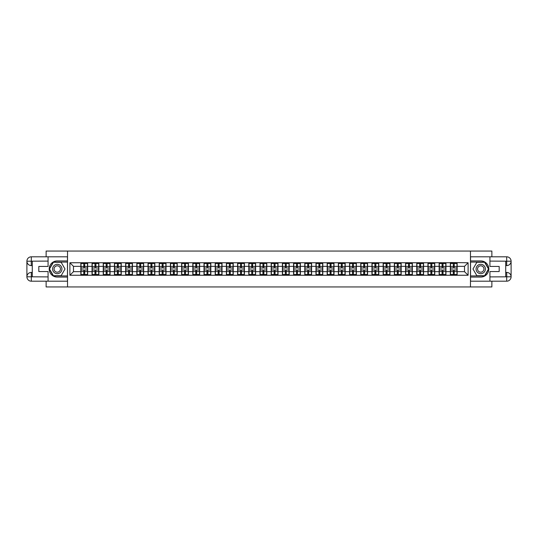 <?xml version="1.0" encoding="UTF-8"?>
<svg xmlns="http://www.w3.org/2000/svg" width="538" height="538" viewBox="0 0 538 538"><rect width="100%" height="100%" fill="white"/><g stroke="black" fill="none" stroke-linecap="round" stroke-linejoin="round"><path stroke-width="0.81" d="M46.133 281.199L46.133 286.942L491.866 286.942L491.866 281.199M491.866 256.801L491.866 251.058L470.474 251.058L470.474 286.942M470.474 251.058L46.133 251.058L46.133 256.801M67.526 286.942L67.526 251.058M464.516 271.656L464.516 266.344L457.159 266.344L457.159 271.656L464.516 271.656L468.107 275.248L468.107 262.752L450.34 262.537L450.34 266.344L445.962 266.344L445.962 271.656L450.34 271.656L450.34 266.344M468.107 275.248L69.893 275.248L69.893 262.752L80.841 262.752L80.841 266.344L73.484 266.344L73.484 271.656L80.841 271.656L80.841 266.344M450.34 262.752L80.841 262.752M450.34 271.656L450.34 275.248M445.962 271.656L445.962 275.248M445.962 262.752L445.962 266.344M434.765 271.656L439.142 271.656L439.142 266.344L434.765 266.344L434.765 275.248M439.142 271.656L439.142 275.248M439.142 262.752L439.142 266.344M434.765 262.752L434.765 266.344M423.567 271.656L427.945 271.656L427.945 266.344L423.567 266.344L423.567 275.248M427.945 271.656L427.945 275.248M427.945 262.752L427.945 266.344M423.567 262.752L423.567 266.344M412.37 271.656L416.748 271.656L416.748 266.344L412.37 266.344L412.37 275.248M416.748 271.656L416.748 275.248M416.748 262.752L416.748 266.344M412.37 262.752L412.37 266.344M401.173 271.656L405.551 271.656L405.551 266.344L401.173 266.344L401.173 275.248M405.551 271.656L405.551 275.248M405.551 262.752L405.551 266.344M401.173 262.752L401.173 266.344M389.976 271.656L394.354 271.656L394.354 266.344L389.976 266.344L389.976 275.248M394.354 271.656L394.354 275.248M394.354 262.752L394.354 266.344M389.976 262.752L389.976 266.344M378.779 271.656L383.157 271.656L383.157 266.344L378.779 266.344L378.779 275.248M383.157 271.656L383.157 275.248M383.157 262.752L383.157 266.344M378.779 262.752L378.779 266.344M367.582 271.656L371.96 271.656L371.96 266.344L367.582 266.344L367.582 275.248M371.96 271.656L371.96 275.248M371.96 262.752L371.96 266.344M367.582 262.752L367.582 266.344M356.385 271.656L360.763 271.656L360.763 266.344L356.385 266.344L356.385 275.248M360.763 271.656L360.763 275.248M360.763 262.752L360.763 266.344M356.385 262.752L356.385 266.344M345.188 271.656L349.565 271.656L349.565 266.344L345.188 266.344L345.188 275.248M349.565 271.656L349.565 275.248M349.565 262.752L349.565 266.344M345.188 262.752L345.188 266.344M333.99 271.656L338.368 271.656L338.368 266.344L333.99 266.344L333.99 275.248M338.368 271.656L338.368 275.248M338.368 262.752L338.368 266.344M333.99 262.752L333.99 266.344M322.793 271.656L327.171 271.656L327.171 266.344L322.793 266.344L322.793 275.248M327.171 271.656L327.171 275.248M327.171 262.752L327.171 266.344M322.793 262.752L322.793 266.344M311.596 271.656L315.974 271.656L315.974 266.344L311.596 266.344L311.596 275.248M315.974 271.656L315.974 275.248M315.974 262.752L315.974 266.344M311.596 262.752L311.596 266.344M300.399 271.656L304.777 271.656L304.777 266.344L300.399 266.344L300.399 275.248M304.777 271.656L304.777 275.248M304.777 262.752L304.777 266.344M300.399 262.752L300.399 266.344M289.202 271.656L293.58 271.656L293.58 266.344L289.202 266.344L289.202 275.248M293.58 271.656L293.58 275.248M293.58 262.752L293.58 266.344M289.202 262.752L289.202 266.344M278.005 271.656L282.389 271.656L282.389 266.344L278.005 266.344L278.005 275.248M282.389 271.656L282.389 275.248M282.389 262.752L282.389 266.344M278.005 262.752L278.005 266.344M266.808 271.656L271.192 271.656L271.192 266.344L266.808 266.344L266.808 275.248M271.192 271.656L271.192 275.248M271.192 262.752L271.192 266.344M266.808 262.752L266.808 266.344M255.611 271.656L259.995 271.656L259.995 266.344L255.611 266.344L255.611 275.248M259.995 271.656L259.995 275.248M259.995 262.752L259.995 266.344M255.611 262.752L255.611 266.344M244.42 271.656L248.798 271.656L248.798 266.344L244.42 266.344L244.42 275.248M248.798 271.656L248.798 275.248M248.798 262.752L248.798 266.344M244.42 262.752L244.42 266.344M233.223 271.656L237.601 271.656L237.601 266.344L233.223 266.344L233.223 275.248M237.601 271.656L237.601 275.248M237.601 262.752L237.601 266.344M233.223 262.752L233.223 266.344M222.026 271.656L226.404 271.656L226.404 266.344L222.026 266.344L222.026 275.248M226.404 271.656L226.404 275.248M226.404 262.752L226.404 266.344M222.026 262.752L222.026 266.344M210.829 271.656L215.207 271.656L215.207 266.344L210.829 266.344L210.829 275.248M215.207 271.656L215.207 275.248M215.207 262.752L215.207 266.344M210.829 262.752L210.829 266.344M199.632 271.656L204.01 271.656L204.01 266.344L199.632 266.344L199.632 275.248M204.01 271.656L204.01 275.248M204.01 262.752L204.01 266.344M199.632 262.752L199.632 266.344M188.434 271.656L192.812 271.656L192.812 266.344L188.434 266.344L188.434 275.248M192.812 271.656L192.812 275.248M192.812 262.752L192.812 266.344M188.434 262.752L188.434 266.344M177.237 271.656L181.615 271.656L181.615 266.344L177.237 266.344L177.237 275.248M181.615 271.656L181.615 275.248M181.615 262.752L181.615 266.344M177.237 262.752L177.237 266.344M166.04 271.656L170.418 271.656L170.418 266.344L166.04 266.344L166.04 275.248M170.418 271.656L170.418 275.248M170.418 262.752L170.418 266.344M166.04 262.752L166.04 266.344M154.843 271.656L159.221 271.656L159.221 266.344L154.843 266.344L154.843 275.248M159.221 271.656L159.221 275.248M159.221 262.752L159.221 266.344M154.843 262.752L154.843 266.344M143.646 271.656L148.024 271.656L148.024 266.344L143.646 266.344L143.646 275.248M148.024 271.656L148.024 275.248M148.024 262.752L148.024 266.344M143.646 262.752L143.646 266.344M132.449 271.656L136.827 271.656L136.827 266.344L132.449 266.344L132.449 275.248M136.827 271.656L136.827 275.248M136.827 262.752L136.827 266.344M132.449 262.752L132.449 266.344M121.252 271.656L125.63 271.656L125.63 266.344L121.252 266.344L121.252 275.248M125.63 271.656L125.63 275.248M125.63 262.752L125.63 266.344M121.252 262.752L121.252 266.344M110.055 271.656L114.433 271.656L114.433 266.344L110.055 266.344L110.055 275.248M114.433 271.656L114.433 275.248M114.433 262.752L114.433 266.344M110.055 262.752L110.055 266.344M98.858 271.656L103.235 271.656L103.235 266.344L98.858 266.344L98.858 275.248M103.235 271.656L103.235 275.248M103.235 262.752L103.235 266.344M98.858 262.752L98.858 266.344M87.66 271.656L92.038 271.656L92.038 266.344L87.66 266.344L87.66 275.248M92.038 271.656L92.038 275.248M92.038 262.752L92.038 266.344M87.66 262.752L87.66 266.344M80.841 271.656L80.841 275.248M73.484 271.656L69.893 275.248M69.893 262.752L73.484 266.344M457.159 271.656L457.159 275.248M457.159 262.752L457.159 266.344M468.107 262.752L464.516 266.344M87.479 269.968L87.479 275.281L84.715 275.281L84.715 269.968L87.479 269.968L87.479 262.719L84.715 262.719L84.715 263.506L87.479 263.506M81.016 266.458L83.78 266.458L83.78 262.719L81.016 262.719L81.016 269.968L83.78 269.968L83.78 275.281L81.016 275.281L81.016 274.494L83.78 274.494M83.78 265.416L84.715 265.416M84.715 263.62L83.78 263.62M83.78 266.465L84.715 266.465M83.78 266.458L83.78 268.032L81.016 268.032M81.016 263.506L83.78 263.506M83.78 271.535L84.715 271.535M83.78 274.38L84.715 274.38M83.78 272.584L84.715 272.584M81.016 269.968L81.016 274.494M84.715 274.494L87.479 274.494M84.715 263.506L84.715 268.032L87.479 268.032M98.676 269.968L98.676 275.281L95.912 275.281L95.912 269.968L98.676 269.968L98.676 262.719L95.912 262.719L95.912 263.506L98.676 263.506M92.213 266.458L94.977 266.458L94.977 262.719L92.213 262.719L92.213 269.968L94.977 269.968L94.977 275.281L92.213 275.281L92.213 274.494L94.977 274.494M94.977 265.416L95.912 265.416M95.912 263.62L94.977 263.62M94.977 266.465L95.912 266.465M94.977 266.458L94.977 268.032L92.213 268.032M92.213 263.506L94.977 263.506M94.977 271.535L95.912 271.535M94.977 274.38L95.912 274.38M94.977 272.584L95.912 272.584M92.213 269.968L92.213 274.494M95.912 274.494L98.676 274.494M95.912 263.506L95.912 268.032L98.676 268.032M109.873 269.968L109.873 275.281L107.109 275.281L107.109 269.968L109.873 269.968L109.873 262.719L107.109 262.719L107.109 263.506L109.873 263.506M103.41 266.458L106.174 266.458L106.174 262.719L103.41 262.719L103.41 269.968L106.174 269.968L106.174 275.281L103.41 275.281L103.41 274.494L106.174 274.494M106.174 265.416L107.109 265.416M107.109 263.62L106.174 263.62M106.174 266.465L107.109 266.465M106.174 266.458L106.174 268.032L103.41 268.032M103.41 263.506L106.174 263.506M106.174 271.535L107.109 271.535M106.174 274.38L107.109 274.38M106.174 272.584L107.109 272.584M103.41 269.968L103.41 274.494M107.109 274.494L109.873 274.494M107.109 263.506L107.109 268.032L109.873 268.032M121.07 269.968L121.07 275.281L118.306 275.281L118.306 269.968L121.07 269.968L121.07 262.719L118.306 262.719L118.306 263.506L121.07 263.506M114.607 266.458L117.371 266.458L117.371 262.719L114.607 262.719L114.607 269.968L117.371 269.968L117.371 275.281L114.607 275.281L114.607 274.494L117.371 274.494M117.371 265.416L118.306 265.416M118.306 263.62L117.371 263.62M117.371 266.465L118.306 266.465M117.371 266.458L117.371 268.032L114.607 268.032M114.607 263.506L117.371 263.506M117.371 271.535L118.306 271.535M117.371 274.38L118.306 274.38M117.371 272.584L118.306 272.584M114.607 269.968L114.607 274.494M118.306 274.494L121.07 274.494M118.306 263.506L118.306 268.032L121.07 268.032M132.267 269.968L132.267 275.281L129.503 275.281L129.503 269.968L132.267 269.968L132.267 262.719L129.503 262.719L129.503 263.506L132.267 263.506M125.805 266.458L128.569 266.458L128.569 262.719L125.805 262.719L125.805 269.968L128.569 269.968L128.569 275.281L125.805 275.281L125.805 274.494L128.569 274.494M128.569 265.416L129.503 265.416M129.503 263.62L128.569 263.62M128.569 266.465L129.503 266.465M128.569 266.458L128.569 268.032L125.805 268.032M125.805 263.506L128.569 263.506M128.569 271.535L129.503 271.535M128.569 274.38L129.503 274.38M128.569 272.584L129.503 272.584M125.805 269.968L125.805 274.494M129.503 274.494L132.267 274.494M129.503 263.506L129.503 268.032L132.267 268.032M143.464 269.968L143.464 275.281L140.7 275.281L140.7 269.968L143.464 269.968L143.464 262.719L140.7 262.719L140.7 263.506L143.464 263.506M137.002 266.458L139.766 266.458L139.766 262.719L137.002 262.719L137.002 269.968L139.766 269.968L139.766 275.281L137.002 275.281L137.002 274.494L139.766 274.494M139.766 265.416L140.7 265.416M140.7 263.62L139.766 263.62M139.766 266.465L140.7 266.465M139.766 266.458L139.766 268.032L137.002 268.032M137.002 263.506L139.766 263.506M139.766 271.535L140.7 271.535M139.766 274.38L140.7 274.38M139.766 272.584L140.7 272.584M137.002 269.968L137.002 274.494M140.7 274.494L143.464 274.494M140.7 263.506L140.7 268.032L143.464 268.032M54.93 273.042A4.667 4.667 0 0 0 61.298 271.334A4.667 4.667 0 0 0 59.597 264.958A4.667 4.667 0 0 0 53.222 266.666A4.667 4.667 0 0 0 54.93 273.042M55.663 271.764A3.194 3.194 0 0 0 60.027 270.594A3.194 3.194 0 0 0 58.857 266.236A3.194 3.194 0 0 0 54.493 267.406A3.194 3.194 0 0 0 55.663 271.764M53.39 262.288L61.137 262.288L65.011 269L61.137 275.712L53.39 275.712L49.509 269L53.39 262.288M478.403 273.042A4.667 4.667 0 0 0 484.778 271.334A4.667 4.667 0 0 0 483.07 264.958A4.667 4.667 0 0 0 476.702 266.666A4.667 4.667 0 0 0 478.403 273.042M479.143 271.764A3.194 3.194 0 0 0 483.507 270.594A3.194 3.194 0 0 0 482.337 266.236A3.194 3.194 0 0 0 477.973 267.406A3.194 3.194 0 0 0 479.143 271.764M476.863 262.288L484.61 262.288L488.491 269L484.61 275.712L476.863 275.712L472.989 269L476.863 262.288M32.28 265.59L31.312 265.59A4.412 4.412 0 0 1 26.9 261.212A4.412 4.412 0 0 1 31.312 256.801L67.452 256.801L67.452 260.923L57.263 260.923A8.077 8.077 0 0 0 49.187 269A8.077 8.077 0 0 0 57.263 277.077L67.452 277.077L67.452 281.199L31.312 281.199A4.412 4.412 0 0 1 26.9 276.788A4.412 4.412 0 0 1 31.312 272.41L32.28 272.41M67.452 277.077L67.452 260.923M48.077 256.801L48.077 266.451L38.817 266.451L38.817 271.549L48.077 271.549L48.077 281.199M31.312 265.59A4.412 4.412 0 0 1 26.9 261.212L31.204 261.179L31.312 265.59A4.412 4.412 0 0 1 26.9 261.212L26.9 276.788L48.077 276.895M31.312 276.895L31.312 281.199A4.412 4.412 0 0 1 26.9 276.788A4.412 4.412 0 0 1 31.312 272.41L31.312 276.714L32.28 276.714L32.28 261.286L31.312 261.286M67.452 262.073L53.262 262.073L49.261 269L53.262 275.927L67.452 275.927M505.72 272.41L506.688 272.41A4.412 4.412 0 0 1 511.1 276.788A4.412 4.412 0 0 1 506.688 281.199L470.548 281.199L470.548 277.077L480.737 277.077A8.077 8.077 0 0 0 488.813 269A8.077 8.077 0 0 0 480.737 260.923L470.548 260.923L470.548 256.801L506.688 256.801A4.412 4.412 0 0 1 511.1 261.212A4.412 4.412 0 0 1 506.688 265.59L505.72 265.59M470.548 260.923L470.548 277.077M489.923 281.199L489.923 271.549L499.183 271.549L499.183 266.451L489.923 266.451L489.923 256.801M506.688 272.41A4.412 4.412 0 0 1 511.1 276.788L506.796 276.821L506.688 272.41A4.412 4.412 0 0 1 511.1 276.788L511.1 261.212L489.923 261.105M506.688 261.105L506.688 256.801A4.412 4.412 0 0 1 511.1 261.212A4.412 4.412 0 0 1 506.688 265.59L506.688 261.286L505.72 261.286L505.72 276.714L506.688 276.714M470.548 275.927L484.738 275.927L488.739 269L484.738 262.073L470.548 262.073M154.662 269.968L154.662 275.281L151.898 275.281L151.898 269.968L154.662 269.968L154.662 262.719L151.898 262.719L151.898 263.506L154.662 263.506M148.199 266.458L150.963 266.458L150.963 262.719L148.199 262.719L148.199 269.968L150.963 269.968L150.963 275.281L148.199 275.281L148.199 274.494L150.963 274.494M150.963 265.416L151.898 265.416M151.898 263.62L150.963 263.62M150.963 266.465L151.898 266.465M150.963 266.458L150.963 268.032L148.199 268.032M148.199 263.506L150.963 263.506M150.963 271.535L151.898 271.535M150.963 274.38L151.898 274.38M150.963 272.584L151.898 272.584M148.199 269.968L148.199 274.494M151.898 274.494L154.662 274.494M151.898 263.506L151.898 268.032L154.662 268.032M165.859 269.968L165.859 275.281L163.095 275.281L163.095 269.968L165.859 269.968L165.859 262.719L163.095 262.719L163.095 263.506L165.859 263.506M159.396 266.458L162.16 266.458L162.16 262.719L159.396 262.719L159.396 269.968L162.16 269.968L162.16 275.281L159.396 275.281L159.396 274.494L162.16 274.494M162.16 265.416L163.095 265.416M163.095 263.62L162.16 263.62M162.16 266.465L163.095 266.465M162.16 266.458L162.16 268.032L159.396 268.032M159.396 263.506L162.16 263.506M162.16 271.535L163.095 271.535M162.16 274.38L163.095 274.38M162.16 272.584L163.095 272.584M159.396 269.968L159.396 274.494M163.095 274.494L165.859 274.494M163.095 263.506L163.095 268.032L165.859 268.032M177.056 269.968L177.056 275.281L174.292 275.281L174.292 269.968L177.056 269.968L177.056 262.719L174.292 262.719L174.292 263.506L177.056 263.506M170.593 266.458L173.357 266.458L173.357 262.719L170.593 262.719L170.593 269.968L173.357 269.968L173.357 275.281L170.593 275.281L170.593 274.494L173.357 274.494M173.357 265.416L174.292 265.416M174.292 263.62L173.357 263.62M173.357 266.465L174.292 266.465M173.357 266.458L173.357 268.032L170.593 268.032M170.593 263.506L173.357 263.506M173.357 271.535L174.292 271.535M173.357 274.38L174.292 274.38M173.357 272.584L174.292 272.584M170.593 269.968L170.593 274.494M174.292 274.494L177.056 274.494M174.292 263.506L174.292 268.032L177.056 268.032M188.253 269.968L188.253 275.281L185.489 275.281L185.489 269.968L188.253 269.968L188.253 262.719L185.489 262.719L185.489 263.506L188.253 263.506M181.79 266.458L184.554 266.458L184.554 262.719L181.79 262.719L181.79 269.968L184.554 269.968L184.554 275.281L181.79 275.281L181.79 274.494L184.554 274.494M184.554 265.416L185.489 265.416M185.489 263.62L184.554 263.62M184.554 266.465L185.489 266.465M184.554 266.458L184.554 268.032L181.79 268.032M181.79 263.506L184.554 263.506M184.554 271.535L185.489 271.535M184.554 274.38L185.489 274.38M184.554 272.584L185.489 272.584M181.79 269.968L181.79 274.494M185.489 274.494L188.253 274.494M185.489 263.506L185.489 268.032L188.253 268.032M199.45 269.968L199.45 275.281L196.686 275.281L196.686 269.968L199.45 269.968L199.45 262.719L196.686 262.719L196.686 263.506L199.45 263.506M192.987 266.458L195.751 266.458L195.751 262.719L192.987 262.719L192.987 269.968L195.751 269.968L195.751 275.281L192.987 275.281L192.987 274.494L195.751 274.494M195.751 265.416L196.686 265.416M196.686 263.62L195.751 263.62M195.751 266.465L196.686 266.465M195.751 266.458L195.751 268.032L192.987 268.032M192.987 263.506L195.751 263.506M195.751 271.535L196.686 271.535M195.751 274.38L196.686 274.38M195.751 272.584L196.686 272.584M192.987 269.968L192.987 274.494M196.686 274.494L199.45 274.494M196.686 263.506L196.686 268.032L199.45 268.032M210.647 269.968L210.647 275.281L207.883 275.281L207.883 269.968L210.647 269.968L210.647 262.719L207.883 262.719L207.883 263.506L210.647 263.506M204.184 266.458L206.948 266.458L206.948 262.719L204.184 262.719L204.184 269.968L206.948 269.968L206.948 275.281L204.184 275.281L204.184 274.494L206.948 274.494M206.948 265.416L207.883 265.416M207.883 263.62L206.948 263.62M206.948 266.465L207.883 266.465M206.948 266.458L206.948 268.032L204.184 268.032M204.184 263.506L206.948 263.506M206.948 271.535L207.883 271.535M206.948 274.38L207.883 274.38M206.948 272.584L207.883 272.584M204.184 269.968L204.184 274.494M207.883 274.494L210.647 274.494M207.883 263.506L207.883 268.032L210.647 268.032M221.844 269.968L221.844 275.281L219.08 275.281L219.08 269.968L221.844 269.968L221.844 262.719L219.08 262.719L219.08 263.506L221.844 263.506M215.382 266.458L218.146 266.458L218.146 262.719L215.382 262.719L215.382 269.968L218.146 269.968L218.146 275.281L215.382 275.281L215.382 274.494L218.146 274.494M218.146 265.416L219.08 265.416M219.08 263.62L218.146 263.62M218.146 266.465L219.08 266.465M218.146 266.458L218.146 268.032L215.382 268.032M215.382 263.506L218.146 263.506M218.146 271.535L219.08 271.535M218.146 274.38L219.08 274.38M218.146 272.584L219.08 272.584M215.382 269.968L215.382 274.494M219.08 274.494L221.844 274.494M219.08 263.506L219.08 268.032L221.844 268.032M233.041 269.968L233.041 275.281L230.277 275.281L230.277 269.968L233.041 269.968L233.041 262.719L230.277 262.719L230.277 263.506L233.041 263.506M226.579 266.458L229.343 266.458L229.343 262.719L226.579 262.719L226.579 269.968L229.343 269.968L229.343 275.281L226.579 275.281L226.579 274.494L229.343 274.494M229.343 265.416L230.277 265.416M230.277 263.62L229.343 263.62M229.343 266.465L230.277 266.465M229.343 266.458L229.343 268.032L226.579 268.032M226.579 263.506L229.343 263.506M229.343 271.535L230.277 271.535M229.343 274.38L230.277 274.38M229.343 272.584L230.277 272.584M226.579 269.968L226.579 274.494M230.277 274.494L233.041 274.494M230.277 263.506L230.277 268.032L233.041 268.032M244.239 269.968L244.239 275.281L241.475 275.281L241.475 269.968L244.239 269.968L244.239 262.719L241.475 262.719L241.475 263.506L244.239 263.506M237.776 266.458L240.54 266.458L240.54 262.719L237.776 262.719L237.776 269.968L240.54 269.968L240.54 275.281L237.776 275.281L237.776 274.494L240.54 274.494M240.54 265.416L241.475 265.416M241.475 263.62L240.54 263.62M240.54 266.465L241.475 266.465M240.54 266.458L240.54 268.032L237.776 268.032M237.776 263.506L240.54 263.506M240.54 271.535L241.475 271.535M240.54 274.38L241.475 274.38M240.54 272.584L241.475 272.584M237.776 269.968L237.776 274.494M241.475 274.494L244.239 274.494M241.475 263.506L241.475 268.032L244.239 268.032M255.436 269.968L255.436 275.281L252.672 275.281L252.672 269.968L255.436 269.968L255.436 262.719L252.672 262.719L252.672 263.506L255.436 263.506M248.973 266.458L251.737 266.458L251.737 262.719L248.973 262.719L248.973 269.968L251.737 269.968L251.737 275.281L248.973 275.281L248.973 274.494L251.737 274.494M251.737 265.416L252.672 265.416M252.672 263.62L251.737 263.62M251.737 266.465L252.672 266.465M251.737 266.458L251.737 268.032L248.973 268.032M248.973 263.506L251.737 263.506M251.737 271.535L252.672 271.535M251.737 274.38L252.672 274.38M251.737 272.584L252.672 272.584M248.973 269.968L248.973 274.494M252.672 274.494L255.436 274.494M252.672 263.506L252.672 268.032L255.436 268.032M266.633 269.968L266.633 275.281L263.869 275.281L263.869 269.968L266.633 269.968L266.633 262.719L263.869 262.719L263.869 263.506L266.633 263.506M260.17 266.458L262.934 266.458L262.934 262.719L260.17 262.719L260.17 269.968L262.934 269.968L262.934 275.281L260.17 275.281L260.17 274.494L262.934 274.494M262.934 265.416L263.869 265.416M263.869 263.62L262.934 263.62M262.934 266.465L263.869 266.465M262.934 266.458L262.934 268.032L260.17 268.032M260.17 263.506L262.934 263.506M262.934 271.535L263.869 271.535M262.934 274.38L263.869 274.38M262.934 272.584L263.869 272.584M260.17 269.968L260.17 274.494M263.869 274.494L266.633 274.494M263.869 263.506L263.869 268.032L266.633 268.032M277.83 269.968L277.83 275.281L275.066 275.281L275.066 269.968L277.83 269.968L277.83 262.719L275.066 262.719L275.066 263.506L277.83 263.506M271.367 266.458L274.131 266.458L274.131 262.719L271.367 262.719L271.367 269.968L274.131 269.968L274.131 275.281L271.367 275.281L271.367 274.494L274.131 274.494M274.131 265.416L275.066 265.416M275.066 263.62L274.131 263.62M274.131 266.465L275.066 266.465M274.131 266.458L274.131 268.032L271.367 268.032M271.367 263.506L274.131 263.506M274.131 271.535L275.066 271.535M274.131 274.38L275.066 274.38M274.131 272.584L275.066 272.584M271.367 269.968L271.367 274.494M275.066 274.494L277.83 274.494M275.066 263.506L275.066 268.032L277.83 268.032M289.027 269.968L289.027 275.281L286.263 275.281L286.263 269.968L289.027 269.968L289.027 262.719L286.263 262.719L286.263 263.506L289.027 263.506M282.564 266.458L285.328 266.458L285.328 262.719L282.564 262.719L282.564 269.968L285.328 269.968L285.328 275.281L282.564 275.281L282.564 274.494L285.328 274.494M285.328 265.416L286.263 265.416M286.263 263.62L285.328 263.62M285.328 266.465L286.263 266.465M285.328 266.458L285.328 268.032L282.564 268.032M282.564 263.506L285.328 263.506M285.328 271.535L286.263 271.535M285.328 274.38L286.263 274.38M285.328 272.584L286.263 272.584M282.564 269.968L282.564 274.494M286.263 274.494L289.027 274.494M286.263 263.506L286.263 268.032L289.027 268.032M300.224 269.968L300.224 275.281L297.46 275.281L297.46 269.968L300.224 269.968L300.224 262.719L297.46 262.719L297.46 263.506L300.224 263.506M293.761 266.458L296.525 266.458L296.525 262.719L293.761 262.719L293.761 269.968L296.525 269.968L296.525 275.281L293.761 275.281L293.761 274.494L296.525 274.494M296.525 265.416L297.46 265.416M297.46 263.62L296.525 263.62M296.525 266.465L297.46 266.465M296.525 266.458L296.525 268.032L293.761 268.032M293.761 263.506L296.525 263.506M296.525 271.535L297.46 271.535M296.525 274.38L297.46 274.38M296.525 272.584L297.46 272.584M293.761 269.968L293.761 274.494M297.46 274.494L300.224 274.494M297.46 263.506L297.46 268.032L300.224 268.032M311.421 269.968L311.421 275.281L308.657 275.281L308.657 269.968L311.421 269.968L311.421 262.719L308.657 262.719L308.657 263.506L311.421 263.506M304.959 266.458L307.723 266.458L307.723 262.719L304.959 262.719L304.959 269.968L307.723 269.968L307.723 275.281L304.959 275.281L304.959 274.494L307.723 274.494M307.723 265.416L308.657 265.416M308.657 263.62L307.723 263.62M307.723 266.465L308.657 266.465M307.723 266.458L307.723 268.032L304.959 268.032M304.959 263.506L307.723 263.506M307.723 271.535L308.657 271.535M307.723 274.38L308.657 274.38M307.723 272.584L308.657 272.584M304.959 269.968L304.959 274.494M308.657 274.494L311.421 274.494M308.657 263.506L308.657 268.032L311.421 268.032M322.618 269.968L322.618 275.281L319.854 275.281L319.854 269.968L322.618 269.968L322.618 262.719L319.854 262.719L319.854 263.506L322.618 263.506M316.156 266.458L318.92 266.458L318.92 262.719L316.156 262.719L316.156 269.968L318.92 269.968L318.92 275.281L316.156 275.281L316.156 274.494L318.92 274.494M318.92 265.416L319.854 265.416M319.854 263.62L318.92 263.62M318.92 266.465L319.854 266.465M318.92 266.458L318.92 268.032L316.156 268.032M316.156 263.506L318.92 263.506M318.92 271.535L319.854 271.535M318.92 274.38L319.854 274.38M318.92 272.584L319.854 272.584M316.156 269.968L316.156 274.494M319.854 274.494L322.618 274.494M319.854 263.506L319.854 268.032L322.618 268.032M333.816 269.968L333.816 275.281L331.052 275.281L331.052 269.968L333.816 269.968L333.816 262.719L331.052 262.719L331.052 263.506L333.816 263.506M327.353 266.458L330.117 266.458L330.117 262.719L327.353 262.719L327.353 269.968L330.117 269.968L330.117 275.281L327.353 275.281L327.353 274.494L330.117 274.494M330.117 265.416L331.052 265.416M331.052 263.62L330.117 263.62M330.117 266.465L331.052 266.465M330.117 266.458L330.117 268.032L327.353 268.032M327.353 263.506L330.117 263.506M330.117 271.535L331.052 271.535M330.117 274.38L331.052 274.38M330.117 272.584L331.052 272.584M327.353 269.968L327.353 274.494M331.052 274.494L333.816 274.494M331.052 263.506L331.052 268.032L333.816 268.032M345.013 269.968L345.013 275.281L342.249 275.281L342.249 269.968L345.013 269.968L345.013 262.719L342.249 262.719L342.249 263.506L345.013 263.506M338.55 266.458L341.314 266.458L341.314 262.719L338.55 262.719L338.55 269.968L341.314 269.968L341.314 275.281L338.55 275.281L338.55 274.494L341.314 274.494M341.314 265.416L342.249 265.416M342.249 263.62L341.314 263.62M341.314 266.465L342.249 266.465M341.314 266.458L341.314 268.032L338.55 268.032M338.55 263.506L341.314 263.506M341.314 271.535L342.249 271.535M341.314 274.38L342.249 274.38M341.314 272.584L342.249 272.584M338.55 269.968L338.55 274.494M342.249 274.494L345.013 274.494M342.249 263.506L342.249 268.032L345.013 268.032M356.21 269.968L356.21 275.281L353.446 275.281L353.446 269.968L356.21 269.968L356.21 262.719L353.446 262.719L353.446 263.506L356.21 263.506M349.747 266.458L352.511 266.458L352.511 262.719L349.747 262.719L349.747 269.968L352.511 269.968L352.511 275.281L349.747 275.281L349.747 274.494L352.511 274.494M352.511 265.416L353.446 265.416M353.446 263.62L352.511 263.62M352.511 266.465L353.446 266.465M352.511 266.458L352.511 268.032L349.747 268.032M349.747 263.506L352.511 263.506M352.511 271.535L353.446 271.535M352.511 274.38L353.446 274.38M352.511 272.584L353.446 272.584M349.747 269.968L349.747 274.494M353.446 274.494L356.21 274.494M353.446 263.506L353.446 268.032L356.21 268.032M367.407 269.968L367.407 275.281L364.643 275.281L364.643 269.968L367.407 269.968L367.407 262.719L364.643 262.719L364.643 263.506L367.407 263.506M360.944 266.458L363.708 266.458L363.708 262.719L360.944 262.719L360.944 269.968L363.708 269.968L363.708 275.281L360.944 275.281L360.944 274.494L363.708 274.494M363.708 265.416L364.643 265.416M364.643 263.62L363.708 263.62M363.708 266.465L364.643 266.465M363.708 266.458L363.708 268.032L360.944 268.032M360.944 263.506L363.708 263.506M363.708 271.535L364.643 271.535M363.708 274.38L364.643 274.38M363.708 272.584L364.643 272.584M360.944 269.968L360.944 274.494M364.643 274.494L367.407 274.494M364.643 263.506L364.643 268.032L367.407 268.032M378.604 269.968L378.604 275.281L375.84 275.281L375.84 269.968L378.604 269.968L378.604 262.719L375.84 262.719L375.84 263.506L378.604 263.506M372.141 266.458L374.905 266.458L374.905 262.719L372.141 262.719L372.141 269.968L374.905 269.968L374.905 275.281L372.141 275.281L372.141 274.494L374.905 274.494M374.905 265.416L375.84 265.416M375.84 263.62L374.905 263.62M374.905 266.465L375.84 266.465M374.905 266.458L374.905 268.032L372.141 268.032M372.141 263.506L374.905 263.506M374.905 271.535L375.84 271.535M374.905 274.38L375.84 274.38M374.905 272.584L375.84 272.584M372.141 269.968L372.141 274.494M375.84 274.494L378.604 274.494M375.84 263.506L375.84 268.032L378.604 268.032M389.801 269.968L389.801 275.281L387.037 275.281L387.037 269.968L389.801 269.968L389.801 262.719L387.037 262.719L387.037 263.506L389.801 263.506M383.338 266.458L386.102 266.458L386.102 262.719L383.338 262.719L383.338 269.968L386.102 269.968L386.102 275.281L383.338 275.281L383.338 274.494L386.102 274.494M386.102 265.416L387.037 265.416M387.037 263.62L386.102 263.62M386.102 266.465L387.037 266.465M386.102 266.458L386.102 268.032L383.338 268.032M383.338 263.506L386.102 263.506M386.102 271.535L387.037 271.535M386.102 274.38L387.037 274.38M386.102 272.584L387.037 272.584M383.338 269.968L383.338 274.494M387.037 274.494L389.801 274.494M387.037 263.506L387.037 268.032L389.801 268.032M400.998 269.968L400.998 275.281L398.234 275.281L398.234 269.968L400.998 269.968L400.998 262.719L398.234 262.719L398.234 263.506L400.998 263.506M394.536 266.458L397.3 266.458L397.3 262.719L394.536 262.719L394.536 269.968L397.3 269.968L397.3 275.281L394.536 275.281L394.536 274.494L397.3 274.494M397.3 265.416L398.234 265.416M398.234 263.62L397.3 263.62M397.3 266.465L398.234 266.465M397.3 266.458L397.3 268.032L394.536 268.032M394.536 263.506L397.3 263.506M397.3 271.535L398.234 271.535M397.3 274.38L398.234 274.38M397.3 272.584L398.234 272.584M394.536 269.968L394.536 274.494M398.234 274.494L400.998 274.494M398.234 263.506L398.234 268.032L400.998 268.032M412.195 269.968L412.195 275.281L409.431 275.281L409.431 269.968L412.195 269.968L412.195 262.719L409.431 262.719L409.431 263.506L412.195 263.506M405.733 266.458L408.497 266.458L408.497 262.719L405.733 262.719L405.733 269.968L408.497 269.968L408.497 275.281L405.733 275.281L405.733 274.494L408.497 274.494M408.497 265.416L409.431 265.416M409.431 263.62L408.497 263.62M408.497 266.465L409.431 266.465M408.497 266.458L408.497 268.032L405.733 268.032M405.733 263.506L408.497 263.506M408.497 271.535L409.431 271.535M408.497 274.38L409.431 274.38M408.497 272.584L409.431 272.584M405.733 269.968L405.733 274.494M409.431 274.494L412.195 274.494M409.431 263.506L409.431 268.032L412.195 268.032M423.393 269.968L423.393 275.281L420.629 275.281L420.629 269.968L423.393 269.968L423.393 262.719L420.629 262.719L420.629 263.506L423.393 263.506M416.93 266.458L419.694 266.458L419.694 262.719L416.93 262.719L416.93 269.968L419.694 269.968L419.694 275.281L416.93 275.281L416.93 274.494L419.694 274.494M419.694 265.416L420.629 265.416M420.629 263.62L419.694 263.62M419.694 266.465L420.629 266.465M419.694 266.458L419.694 268.032L416.93 268.032M416.93 263.506L419.694 263.506M419.694 271.535L420.629 271.535M419.694 274.38L420.629 274.38M419.694 272.584L420.629 272.584M416.93 269.968L416.93 274.494M420.629 274.494L423.393 274.494M420.629 263.506L420.629 268.032L423.393 268.032M434.59 269.968L434.59 275.281L431.826 275.281L431.826 269.968L434.59 269.968L434.59 262.719L431.826 262.719L431.826 263.506L434.59 263.506M428.127 266.458L430.891 266.458L430.891 262.719L428.127 262.719L428.127 269.968L430.891 269.968L430.891 275.281L428.127 275.281L428.127 274.494L430.891 274.494M430.891 265.416L431.826 265.416M431.826 263.62L430.891 263.62M430.891 266.465L431.826 266.465M430.891 266.458L430.891 268.032L428.127 268.032M428.127 263.506L430.891 263.506M430.891 271.535L431.826 271.535M430.891 274.38L431.826 274.38M430.891 272.584L431.826 272.584M428.127 269.968L428.127 274.494M431.826 274.494L434.59 274.494M431.826 263.506L431.826 268.032L434.59 268.032M445.787 269.968L445.787 275.281L443.023 275.281L443.023 269.968L445.787 269.968L445.787 262.719L443.023 262.719L443.023 263.506L445.787 263.506M439.324 266.458L442.088 266.458L442.088 262.719L439.324 262.719L439.324 269.968L442.088 269.968L442.088 275.281L439.324 275.281L439.324 274.494L442.088 274.494M442.088 265.416L443.023 265.416M443.023 263.62L442.088 263.62M442.088 266.465L443.023 266.465M442.088 266.458L442.088 268.032L439.324 268.032M439.324 263.506L442.088 263.506M442.088 271.535L443.023 271.535M442.088 274.38L443.023 274.38M442.088 272.584L443.023 272.584M439.324 269.968L439.324 274.494M443.023 274.494L445.787 274.494M443.023 263.506L443.023 268.032L445.787 268.032M456.984 269.968L456.984 275.281L454.22 275.281L454.22 269.968L456.984 269.968L456.984 262.719L454.22 262.719L454.22 263.506L456.984 263.506M450.521 266.458L453.285 266.458L453.285 262.719L450.521 262.719L450.521 269.968L453.285 269.968L453.285 275.281L450.521 275.281L450.521 274.494L453.285 274.494M453.285 265.416L454.22 265.416M454.22 263.62L453.285 263.62M453.285 266.465L454.22 266.465M453.285 266.458L453.285 268.032L450.521 268.032M450.521 263.506L453.285 263.506M453.285 271.535L454.22 271.535M453.285 274.38L454.22 274.38M453.285 272.584L454.22 272.584M450.521 269.968L450.521 274.494M454.22 274.494L456.984 274.494M454.22 263.506L454.22 268.032L456.984 268.032M81.016 271.542L83.78 271.542M84.715 271.542L87.479 271.542M84.715 266.458L87.479 266.458M92.213 271.542L94.977 271.542M95.912 271.542L98.676 271.542M95.912 266.458L98.676 266.458M103.41 271.542L106.174 271.542M107.109 271.542L109.873 271.542M107.109 266.458L109.873 266.458M114.607 271.542L117.371 271.542M118.306 271.542L121.07 271.542M118.306 266.458L121.07 266.458M125.805 271.542L128.569 271.542M129.503 271.542L132.267 271.542M129.503 266.458L132.267 266.458M137.002 271.542L139.766 271.542M140.7 271.542L143.464 271.542M140.7 266.458L143.464 266.458M48.077 261.105L31.211 261.179M26.9 276.788A4.412 4.412 0 0 1 31.312 272.41M26.9 261.212A4.412 4.412 0 0 1 31.312 256.801L31.312 261.105M489.923 276.895L506.789 276.821M511.1 261.212A4.412 4.412 0 0 1 506.688 265.59M511.1 276.788A4.412 4.412 0 0 1 506.688 281.199L506.688 276.895M148.199 271.542L150.963 271.542M151.898 271.542L154.662 271.542M151.898 266.458L154.662 266.458M159.396 271.542L162.16 271.542M163.095 271.542L165.859 271.542M163.095 266.458L165.859 266.458M170.593 271.542L173.357 271.542M174.292 271.542L177.056 271.542M174.292 266.458L177.056 266.458M181.79 271.542L184.554 271.542M185.489 271.542L188.253 271.542M185.489 266.458L188.253 266.458M192.987 271.542L195.751 271.542M196.686 271.542L199.45 271.542M196.686 266.458L199.45 266.458M204.184 271.542L206.948 271.542M207.883 271.542L210.647 271.542M207.883 266.458L210.647 266.458M215.382 271.542L218.146 271.542M219.08 271.542L221.844 271.542M219.08 266.458L221.844 266.458M226.579 271.542L229.343 271.542M230.277 271.542L233.041 271.542M230.277 266.458L233.041 266.458M237.776 271.542L240.54 271.542M241.475 271.542L244.239 271.542M241.475 266.458L244.239 266.458M248.973 271.542L251.737 271.542M252.672 271.542L255.436 271.542M252.672 266.458L255.436 266.458M260.17 271.542L262.934 271.542M263.869 271.542L266.633 271.542M263.869 266.458L266.633 266.458M271.367 271.542L274.131 271.542M275.066 271.542L277.83 271.542M275.066 266.458L277.83 266.458M282.564 271.542L285.328 271.542M286.263 271.542L289.027 271.542M286.263 266.458L289.027 266.458M293.761 271.542L296.525 271.542M297.46 271.542L300.224 271.542M297.46 266.458L300.224 266.458M304.959 271.542L307.723 271.542M308.657 271.542L311.421 271.542M308.657 266.458L311.421 266.458M316.156 271.542L318.92 271.542M319.854 271.542L322.618 271.542M319.854 266.458L322.618 266.458M327.353 271.542L330.117 271.542M331.052 271.542L333.816 271.542M331.052 266.458L333.816 266.458M338.55 271.542L341.314 271.542M342.249 271.542L345.013 271.542M342.249 266.458L345.013 266.458M349.747 271.542L352.511 271.542M353.446 271.542L356.21 271.542M353.446 266.458L356.21 266.458M360.944 271.542L363.708 271.542M364.643 271.542L367.407 271.542M364.643 266.458L367.407 266.458M372.141 271.542L374.905 271.542M375.84 271.542L378.604 271.542M375.84 266.458L378.604 266.458M383.338 271.542L386.102 271.542M387.037 271.542L389.801 271.542M387.037 266.458L389.801 266.458M394.536 271.542L397.3 271.542M398.234 271.542L400.998 271.542M398.234 266.458L400.998 266.458M405.733 271.542L408.497 271.542M409.431 271.542L412.195 271.542M409.431 266.458L412.195 266.458M416.93 271.542L419.694 271.542M420.629 271.542L423.393 271.542M420.629 266.458L423.393 266.458M428.127 271.542L430.891 271.542M431.826 271.542L434.59 271.542M431.826 266.458L434.59 266.458M439.324 271.542L442.088 271.542M443.023 271.542L445.787 271.542M443.023 266.458L445.787 266.458M450.521 271.542L453.285 271.542M454.22 271.542L456.984 271.542M454.22 266.458L456.984 266.458"/></g></svg>
